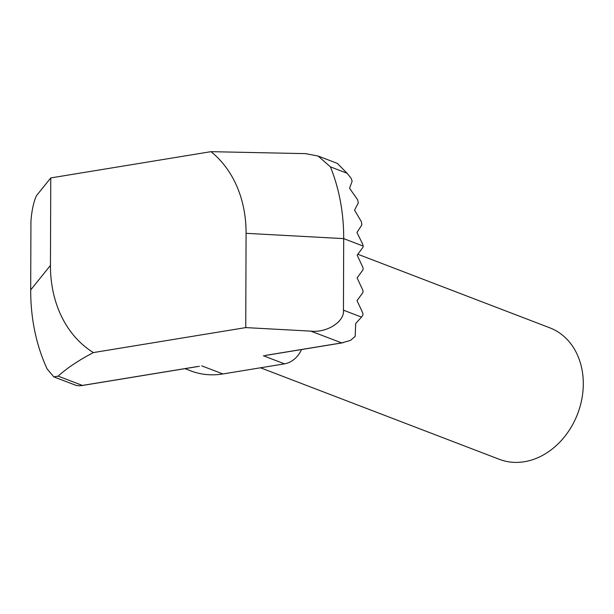 <?xml version="1.0" encoding="UTF-8"?>
<svg xmlns="http://www.w3.org/2000/svg" width="614" height="614" viewBox="0 0 614 614"><rect width="100%" height="100%" fill="white"/><g stroke="black" fill="none" stroke-linecap="round" stroke-linejoin="round"><path stroke-width="0.92" d="M260.489 367.786L499.412 459.349A70.426 56.757 -69 0 0 583.3 383.965A70.426 56.757 -69 0 0 549.814 327.822L357.839 254.25M301.551 349.543A23.478 18.919 111 0 1 284.489 363.856L222.867 373.957A90.381 72.843 111 0 1 190.831 370.887L184.991 368.653M362.782 244.326L356.949 232.491L361.799 225L361.462 221.838L354.554 210.18L358.315 202.866L357.617 199.765L349.573 188.291L352.144 181.168L351.039 178.144L347.063 173.232L330.393 166.847A187.807 151.359 111 0 1 343.694 238.623L343.449 310.177L361.5 317.1L362.536 315.696A2.349 1.259 80.7 0 0 362.552 312.48L357.01 300.591L362.621 292.978A2.349 1.259 80.7 0 0 362.628 289.762L357.095 277.873L362.697 270.26A2.349 1.259 80.7 0 0 362.705 267.044L357.171 255.155L362.774 247.542A2.349 1.259 80.7 0 0 363.166 246.084L362.782 244.326M337.424 163.447L347.063 173.232M361.5 317.1L355.698 323.517L355.168 336.395L350.533 340.363L341.729 342.911L310.83 331.13L245.746 327.6L93.382 352.582C78.861 360.172 67.11 368.024 58.138 376.136L82.368 385.423L196.971 366.635M82.368 385.423L79.498 385.815L76.036 385.369L53.817 376.873L58.138 376.136M53.817 376.873L47.155 368.976A187.807 151.359 111 0 1 30.7 289.938L30.923 225.192C30.669 214.317 34.338 197.324 37.592 194.293L50.762 177.93L210.978 151.666L305.611 153.638L318.106 156.033L330.393 166.847M50.762 177.93L50.455 265.394A117.381 94.602 -69 0 0 93.382 352.582M245.746 327.6L246.076 233.32A117.381 94.602 -69 0 0 210.978 151.666M310.83 331.13C326.924 333.018 344.861 321.498 343.449 310.177M266.322 355.26L341.591 342.919M363.166 246.084L343.694 238.623L246.076 233.32M222.867 373.957L201.722 365.852M284.489 363.856L263.345 355.752M30.7 289.938L50.455 265.394M337.723 163.554L318.106 156.033M81.24 385.661L199.327 366.297M264.857 355.56L343.111 342.727"/></g></svg>
